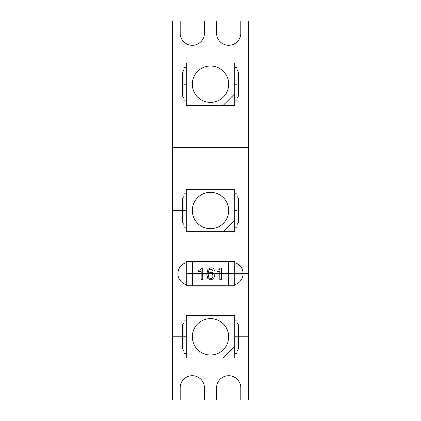 <?xml version="1.0" encoding="UTF-8"?>
<svg xmlns="http://www.w3.org/2000/svg" width="421" height="421" viewBox="0 0 421 421"><rect width="100%" height="100%" fill="white"/><g stroke="black" fill="none" stroke-linecap="round" stroke-linejoin="round"><path stroke-width="0.63" d="M234.75 336.8L248.39 336.8L248.39 399.95L240.812 399.95L240.812 387.825A12.125 12.125 0 0 0 228.687 375.7A12.125 12.125 0 0 0 216.562 387.825A12.125 12.125 0 0 1 228.687 375.7A12.125 12.125 0 0 1 240.812 387.825A12.125 12.125 0 0 0 228.687 375.7A12.125 12.125 0 0 0 216.562 387.825L216.562 399.95L216.562 387.825L216.562 399.95L248.39 399.95L248.39 21.05L240.812 21.05L240.812 33.175A12.125 12.125 0 0 1 228.687 45.3A12.125 12.125 0 0 1 216.562 33.175A12.125 12.125 0 0 0 228.687 45.3A12.125 12.125 0 0 0 240.812 33.175L240.812 21.05L204.438 21.05L204.438 33.175A12.125 12.125 0 0 1 192.313 45.3A12.125 12.125 0 0 1 180.188 33.175A12.125 12.125 0 0 0 192.313 45.3A12.125 12.125 0 0 0 204.438 33.175L204.438 21.05L172.61 21.05L172.61 399.95L180.188 399.95L180.188 387.825A12.125 12.125 0 0 1 192.313 375.7A12.125 12.125 0 0 1 204.438 387.825A12.125 12.125 0 0 0 192.313 375.7A12.125 12.125 0 0 0 180.188 387.825L180.188 399.95L216.562 399.95L204.438 399.95L204.438 387.825A12.125 12.125 0 0 0 192.313 375.7A12.125 12.125 0 0 0 180.188 387.825L180.188 399.95L172.61 399.95L172.61 21.05L172.61 84.2L172.61 21.05L180.188 21.05L180.188 33.175A12.125 12.125 0 0 0 192.313 45.3A12.125 12.125 0 0 0 204.438 33.175L204.438 21.05L216.562 21.05L216.562 33.175A12.125 12.125 0 0 0 228.687 45.3A12.125 12.125 0 0 0 240.812 33.175L240.812 21.05L248.39 21.05L248.39 399.95L248.39 336.8L237.023 336.8M234.75 284.607A11.367 11.367 0 0 0 234.75 262.693A11.367 11.367 0 0 1 234.75 284.607A11.367 11.367 0 0 0 234.75 262.693M237.023 224.498A4.547 4.547 0 0 0 238.539 221.109A4.547 4.547 0 0 1 237.023 224.498A4.547 4.547 0 0 0 238.539 221.109L238.539 199.891A4.547 4.547 0 0 0 237.023 196.502A4.547 4.547 0 0 1 238.539 199.891A4.547 4.547 0 0 0 237.023 196.502M183.977 70.202A4.547 4.547 0 0 0 182.461 73.591A4.547 4.547 0 0 1 183.977 70.202A4.547 4.547 0 0 0 182.461 73.591L182.461 94.809A4.547 4.547 0 0 0 183.977 98.198A4.547 4.547 0 0 1 182.461 94.809A4.547 4.547 0 0 0 183.977 98.198M237.023 98.198A4.547 4.547 0 0 0 238.539 94.809A4.547 4.547 0 0 1 237.023 98.198A4.547 4.547 0 0 0 238.539 94.809L238.539 73.591A4.547 4.547 0 0 0 237.023 70.202A4.547 4.547 0 0 1 238.539 73.591A4.547 4.547 0 0 0 237.023 70.202M183.977 322.802A4.547 4.547 0 0 0 182.461 326.191A4.547 4.547 0 0 1 183.977 322.802A4.547 4.547 0 0 0 182.461 326.191L182.461 347.409A4.547 4.547 0 0 0 183.977 350.798A4.547 4.547 0 0 1 182.461 347.409A4.547 4.547 0 0 0 183.977 350.798M237.023 350.798A4.547 4.547 0 0 0 238.539 347.409A4.547 4.547 0 0 1 237.023 350.798A4.547 4.547 0 0 0 238.539 347.409L238.539 326.191A4.547 4.547 0 0 0 237.023 322.802A4.547 4.547 0 0 1 238.539 326.191A4.547 4.547 0 0 0 237.023 322.802M183.977 196.502A4.547 4.547 0 0 0 182.461 199.891A4.547 4.547 0 0 1 183.977 196.502A4.547 4.547 0 0 0 182.461 199.891L182.461 221.109A4.547 4.547 0 0 0 183.977 224.498A4.547 4.547 0 0 1 182.461 221.109A4.547 4.547 0 0 0 183.977 224.498M186.245 262.693A11.367 11.367 0 0 0 186.245 284.607A11.367 11.367 0 0 1 186.245 262.693A11.367 11.367 0 0 0 186.245 284.607M234.75 84.2L237.023 84.2M183.977 84.2L186.25 84.2M248.39 147.35L248.39 84.2L248.39 147.35L172.61 147.35L248.39 147.35M183.977 210.5L172.61 210.5L172.61 147.35L172.61 210.5L186.25 210.5M234.75 210.5L237.023 210.5M234.75 273.65L248.39 273.65L248.39 210.5L248.39 273.65L186.245 273.65M183.977 336.8L172.61 336.8L172.61 273.65L172.61 336.8L186.25 336.8M182.461 73.591L182.461 94.809L182.461 73.591M238.539 94.809L238.539 73.591L238.539 94.809M238.539 221.109L238.539 199.891L238.539 221.109M182.461 199.891L182.461 221.109L182.461 199.891M182.461 326.191L182.461 347.409L182.461 326.191M238.539 347.409L238.539 326.191L238.539 347.409M180.188 21.05L180.188 33.175L180.188 21.05M216.562 21.05L216.562 33.175L216.562 21.05M204.438 399.95L204.438 387.825L204.438 399.95M234.75 261.525L234.75 285.775L186.245 285.775L186.245 261.525L192.313 261.525L192.313 285.775L192.313 261.525L234.75 261.525M228.682 261.525L228.682 285.775L228.687 261.525M213.652 273.14L211 272.092L208.169 273.44L208.779 270.692L209.674 269.603L210.847 269.219C211.889 269.219 212.552 269.803 212.831 270.971L214.436 270.971L213.842 269.077L212.673 268.082L211.021 267.735L207.906 269.419L206.806 274.371L207.842 278.518L210.81 279.965L213.626 278.781L214.657 275.776L213.652 273.14M217.025 270.145L217.025 271.392L219.809 271.392L219.809 279.712L221.414 279.712L221.414 267.998L220.162 267.998L219.252 269.619L217.794 270.082M198.375 270.145L198.375 271.392L201.159 271.392L201.159 279.712L202.764 279.712L202.764 267.998L201.512 267.998L200.596 269.619L199.138 270.082M200.88 269.351L200.285 269.798M199.891 269.935L199.459 270.035M201.512 267.998L201.327 268.556M201.301 268.624L201.127 268.987M211.689 269.377L212.005 269.561M212.273 269.803L212.494 270.108M212.684 270.498L212.831 270.971M209.674 269.603L210.847 269.219M209.048 270.24L209.348 269.877M208.169 273.44L208.216 273.113M208.369 272.155L208.479 271.624M208.616 271.124L208.779 270.692M219.53 269.351L218.936 269.798M218.541 269.935L218.115 270.035M220.162 267.998L219.983 268.556M219.957 268.624L219.778 268.987M209.758 278.292L209.042 277.771L208.411 275.981L209.053 274.255L210.789 273.571L212.416 274.25L213.052 275.965L212.41 277.781L210.747 278.486L209.042 277.771L208.579 277.007M208.569 276.971L208.453 276.523M208.584 274.992L208.779 274.603M212.063 278.092L211.731 278.286M211.684 278.307L211.253 278.439M212.879 277.013L212.41 277.781M212.416 274.25L212.858 274.934M212.884 275.002L213.01 275.45M211.716 273.75L212.084 273.96M209.053 274.255L209.79 273.75M209.858 273.724L210.247 273.618M223.141 358.018L186.25 358.018L186.25 315.582L234.75 315.582L234.75 358.018L223.141 358.018L234.75 346.409M228.687 336.8A18.187 18.187 0 0 1 210.5 354.987A18.187 18.187 0 0 1 192.313 336.8A18.187 18.187 0 0 1 210.5 318.613A18.187 18.187 0 0 1 228.687 336.8M234.75 320.128L237.023 320.128L237.023 353.472L234.75 353.472M183.977 320.128L183.977 353.472L183.977 320.128L186.25 320.128M186.25 353.472L183.977 353.472M223.141 231.718L186.25 231.718L186.25 189.282L234.75 189.282L234.75 231.718L223.141 231.718L234.75 220.109M228.687 210.5A18.187 18.187 0 0 1 210.5 228.687A18.187 18.187 0 0 1 192.313 210.5A18.187 18.187 0 0 1 210.5 192.313A18.187 18.187 0 0 1 228.687 210.5M234.75 193.828L237.023 193.828L237.023 227.172L234.75 227.172M183.977 193.828L183.977 227.172L183.977 193.828L186.25 193.828M186.25 227.172L183.977 227.172M223.141 105.418L186.25 105.418L186.25 62.982L234.75 62.982L234.75 105.418L223.141 105.418L234.75 93.809M228.687 84.2A18.187 18.187 0 0 1 210.5 102.387A18.187 18.187 0 0 1 192.313 84.2A18.187 18.187 0 0 1 210.5 66.013A18.187 18.187 0 0 1 228.687 84.2M234.75 67.528L237.023 67.528L237.023 100.872L234.75 100.872M183.977 67.528L183.977 100.872L183.977 67.528L186.25 67.528M186.25 100.872L183.977 100.872"/></g></svg>
